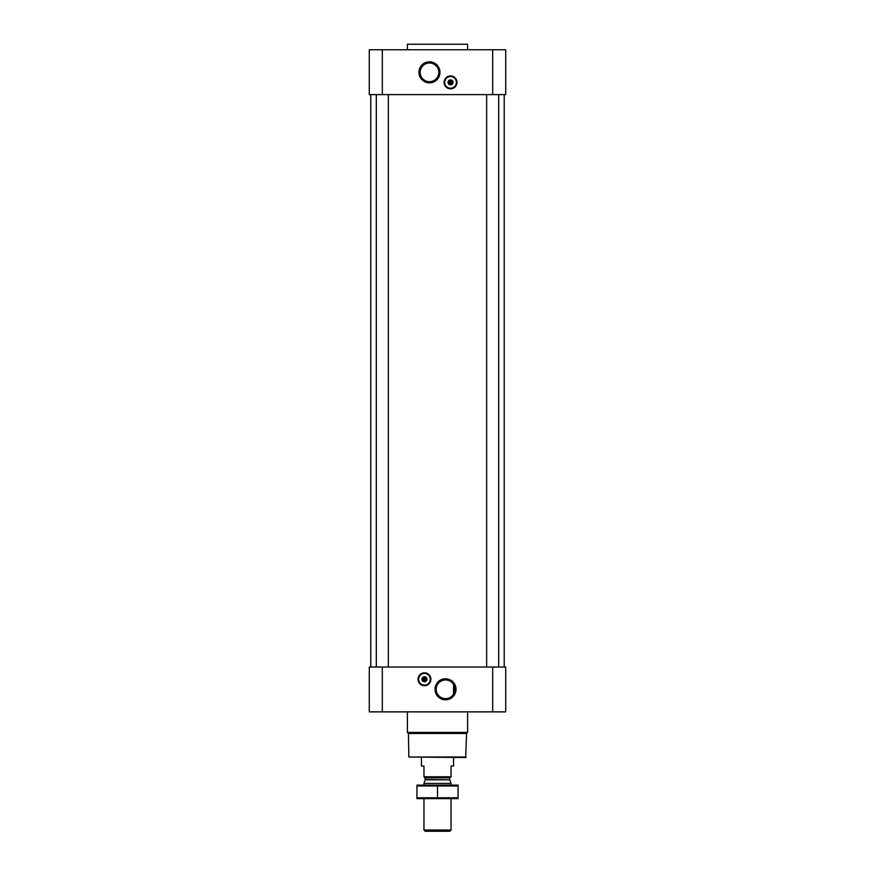 <?xml version="1.0" encoding="UTF-8"?>
<svg xmlns="http://www.w3.org/2000/svg" width="875" height="875" viewBox="0 0 875 875"><rect width="100%" height="100%" fill="white"/><g stroke="black" fill="none" stroke-linecap="round" stroke-linejoin="round"><path stroke-width="1.31" d="M445.528 679.952A9.341 9.341 0 0 1 453.622 693.973A9.341 9.341 0 0 1 437.434 693.973A9.341 9.341 0 0 1 445.528 679.952M453.556 694.083L453.556 684.513L453.556 694.083M452.233 82.775A1.739 1.739 0 0 1 448.853 82.775L452.233 82.775M426.147 679.667A1.739 1.739 0 0 1 422.767 679.667L426.147 679.667M382.32 49.766L369.283 49.766L369.283 94.609L382.32 94.609L382.32 49.766L505.717 49.766L505.717 94.609L382.32 94.609M505.717 711.867L369.283 711.867L369.283 667.023L505.717 667.023L505.717 711.867M424.462 672.842A6.42 6.42 0 0 1 430.019 682.478A6.42 6.42 0 0 1 418.895 682.478A6.42 6.42 0 0 1 424.462 672.842M445.528 678.792A10.511 10.511 0 0 1 454.628 694.553A10.511 10.511 0 0 1 436.428 694.553A10.511 10.511 0 0 1 445.528 678.792M498.695 94.609L498.695 667.023M388.347 94.609L388.347 667.023M504.208 94.609L504.208 667.023M450.538 75.95A6.42 6.42 0 0 1 456.105 85.586A6.42 6.42 0 0 1 444.981 85.586A6.42 6.42 0 0 1 450.538 75.95M429.472 61.83A10.511 10.511 0 0 1 438.572 77.602A10.511 10.511 0 0 1 420.372 77.602A10.511 10.511 0 0 1 429.472 61.83M466.167 757.017L408.833 757.017L465.664 757.52L466.572 733.458L467.6 732.441L467.6 711.867M408.833 757.017L408.428 733.458L466.572 733.458M408.428 733.458L407.4 732.441L467.6 732.441M407.4 732.441L407.4 711.867M422.767 678.869A1.739 1.739 0 0 1 426.147 678.869L422.767 678.869M426.147 678.869L426.464 679.667L426.147 678.869M422.767 679.667L422.45 678.869L422.767 679.667M424.462 677.031A2.231 2.231 0 0 1 426.398 680.389A2.231 2.231 0 0 1 422.527 680.389A2.231 2.231 0 0 1 424.462 677.031M424.462 676.758A2.505 2.505 0 0 1 426.628 680.52A2.505 2.505 0 0 1 422.286 680.52A2.505 2.505 0 0 1 424.462 676.758M424.462 673.4A5.873 5.873 0 0 1 429.538 682.205A5.873 5.873 0 0 1 419.377 682.205A5.873 5.873 0 0 1 424.462 673.4M424.462 673.247A6.016 6.016 0 0 1 429.669 682.281A6.016 6.016 0 0 1 419.245 682.281A6.016 6.016 0 0 1 424.462 673.247M407.4 49.766L407.4 44.253L467.6 44.253L467.6 49.766M407.4 44.253L467.6 44.253M429.472 63A9.341 9.341 0 0 1 437.566 77.011A9.341 9.341 0 0 1 421.378 77.011A9.341 9.341 0 0 1 429.472 63M448.853 81.977A1.739 1.739 0 0 1 452.233 81.977L448.853 81.977M452.233 81.977L452.55 82.775L452.233 81.977M448.853 82.775L448.536 81.977L448.853 82.775M450.538 80.139A2.231 2.231 0 0 1 452.473 83.486A2.231 2.231 0 0 1 448.602 83.486A2.231 2.231 0 0 1 450.538 80.139M450.538 79.866A2.505 2.505 0 0 1 452.714 83.628A2.505 2.505 0 0 1 448.372 83.628A2.505 2.505 0 0 1 450.538 79.866M450.538 76.508A5.873 5.873 0 0 1 455.623 85.302A5.873 5.873 0 0 1 445.462 85.302A5.873 5.873 0 0 1 450.538 76.508M450.538 76.355A6.016 6.016 0 0 1 455.755 85.378A6.016 6.016 0 0 1 445.331 85.378A6.016 6.016 0 0 1 450.538 76.355M451.041 776.792L423.959 776.792L451.041 777.077L451.041 766.041L453.556 766.041L453.556 757.52M423.959 776.792L423.959 766.041L421.444 766.041L421.444 757.52M451.041 830.014L423.959 830.014L425.184 831.25L449.816 831.25L451.041 830.014L451.041 798.645M423.959 785.105L423.959 783.409L451.041 783.409L451.041 785.105M423.959 830.014L423.959 798.645M424.561 777.077L425.316 779.548L423.959 783.409M458.062 785.116L416.938 785.116M458.062 785.969L458.062 797.781L416.938 797.781L416.938 785.969L458.062 785.969M437.5 785.969L437.5 797.781M458.062 798.634L416.938 798.634M492.68 711.867L492.68 667.023M382.32 711.867L382.32 667.023M492.68 94.609L492.68 49.766M424.462 672.941A6.322 6.322 0 0 1 429.931 682.423A6.322 6.322 0 0 1 418.983 682.423A6.322 6.322 0 0 1 424.462 672.941M450.538 76.048A6.322 6.322 0 0 1 456.017 85.531A6.322 6.322 0 0 1 445.069 85.531A6.322 6.322 0 0 1 450.538 76.048M425.261 779.811L449.739 779.811L451.041 783.409M425.316 779.548L449.739 779.811M425.316 777.831L449.684 777.831L450.439 777.077M486.653 94.609L486.653 667.023M376.305 94.609L376.305 667.023M370.792 94.609L370.792 667.023M449.684 779.548L449.684 777.831"/></g></svg>
